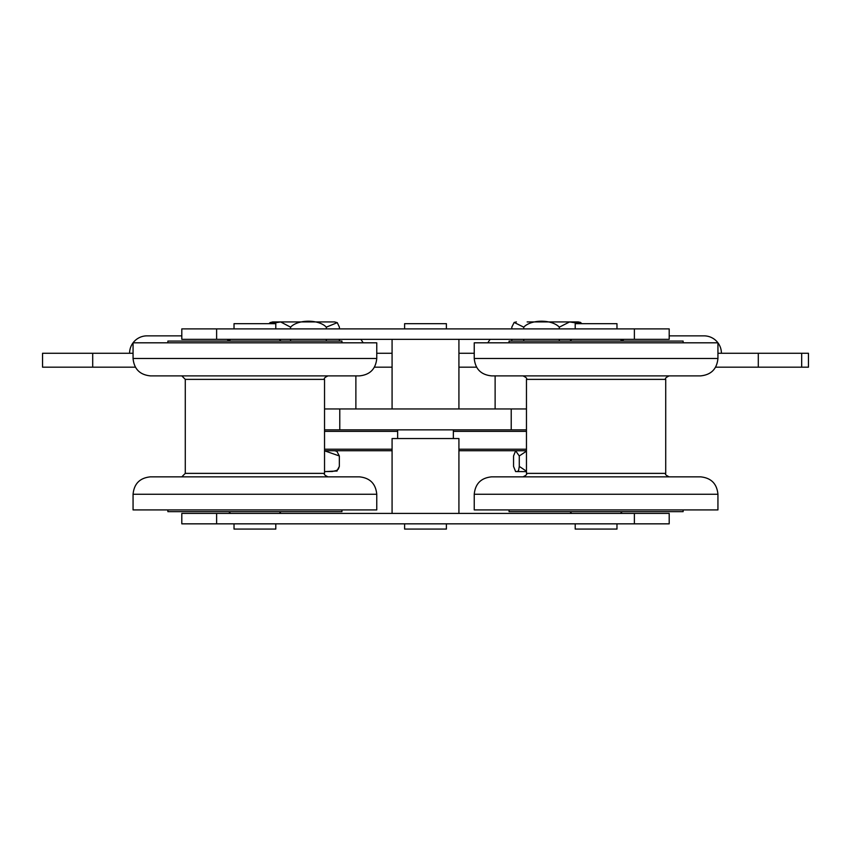 <?xml version="1.0" encoding="UTF-8"?>
<svg xmlns="http://www.w3.org/2000/svg" width="851" height="851" viewBox="0 0 851 851"><rect width="100%" height="100%" fill="white"/><g stroke="black" fill="none" stroke-linecap="round" stroke-linejoin="round"><path stroke-width="1.28" d="M634.378 339.336L669.194 339.336L669.194 328.89L634.378 328.89L634.378 339.336L181.806 339.336L181.806 328.89L216.622 328.89L216.622 339.336M216.622 328.89L634.378 328.89M216.622 513.408L181.806 513.408L181.806 523.844L216.622 523.844L216.622 513.408L669.194 513.408L669.194 523.844L634.378 523.844L634.378 513.408M634.378 523.844L216.622 523.844M404.608 523.844L404.608 529.067L446.392 529.067L446.392 523.844M404.608 328.89L404.608 323.667L446.392 323.667L446.392 328.89M571.712 513.408L569.979 511.664M575.202 523.844L575.202 529.067L616.975 529.067L616.975 523.844M571.712 339.336L569.979 341.081M575.202 328.89L575.202 323.667L616.975 323.667L616.975 328.89M234.078 529.067L275.798 529.067L275.798 523.844M234.078 323.667L275.798 323.667L275.798 328.89M509.058 509.919L509.058 511.664L683.119 511.664L683.119 509.919M474.241 494.261L474.241 509.919L717.936 509.919L717.936 494.261C716.904 483.687 711.106 477.879 700.533 476.847L491.644 476.847C481.07 477.879 475.273 483.687 474.241 494.261L717.936 494.261M474.241 358.484C475.273 369.057 481.07 374.855 491.644 375.887L700.533 375.887C711.106 374.855 716.904 369.057 717.936 358.484L717.936 342.815L474.241 342.815L474.241 358.484L717.936 358.484M509.058 342.815L509.058 341.081L683.119 341.081L683.119 342.815M167.881 509.919L167.881 511.664L341.942 511.664L341.942 509.919M133.064 494.261L133.064 509.919L376.759 509.919L376.759 494.261C375.727 483.687 369.93 477.879 359.356 476.847L150.467 476.847C139.894 477.879 134.096 483.687 133.064 494.261L376.759 494.261M328.018 476.847C324.816 475.379 323.657 474.22 324.539 473.369L185.284 473.369L185.284 379.376L324.539 379.376C323.657 378.525 324.816 377.365 328.018 375.887L300.435 375.887M209.399 375.887L207.101 375.887M133.064 358.484C134.096 369.057 139.894 374.855 150.467 375.887L359.356 375.887C369.93 374.855 375.727 369.057 376.759 358.484L376.759 342.815L133.064 342.815L133.064 358.484L376.759 358.484M167.881 342.815L167.881 341.081L341.942 341.081L341.942 342.815M324.539 429.851L526.461 429.851M324.539 450.743L392.077 450.743M458.923 450.743L526.461 450.743L515.61 450.796L513.547 455.966L513.547 466.401L515.61 471.571L517.514 471.507L518.589 470.475L519.28 466.401L526.461 471.209M526.461 408.959L324.539 408.959M490.112 339.336L487.804 342.815M360.888 339.336L363.196 342.815M228.93 340.953A17.403 17.403 0 0 0 227.057 339.336M181.806 335.858L146.989 335.858A17.403 17.403 0 0 0 129.586 353.261A17.403 17.403 0 0 1 146.989 335.858L181.806 335.858M721.414 353.261A17.403 17.403 0 0 0 704.011 335.858L669.194 335.858L704.011 335.858M623.943 339.336A17.403 17.403 0 0 0 622.07 340.953A17.403 17.403 0 0 1 623.943 339.336A17.403 17.403 0 0 0 622.07 340.953M715.606 367.185L808.45 367.185L808.45 353.261L717.936 353.261M474.241 353.261L458.923 353.261M392.077 353.261L376.759 353.261M374.429 367.185L392.077 367.185M458.923 367.185L476.571 367.185M133.064 353.261L42.55 353.261L42.55 367.185L135.394 367.185M458.923 513.408L458.923 438.552L392.077 438.552L392.077 513.408M581.042 323.667L569.596 321.944L559.298 327.156C551.842 319.231 531.205 319.231 523.748 327.156L514.153 322.433L511.802 327.156L511.802 328.89M580.276 322.316L581.956 323.667M527.152 321.933L578.308 321.933L527.152 321.933M523.748 327.156L523.748 328.89M523.748 339.336L523.748 341.081M511.802 339.336L511.802 341.081M559.298 327.156L559.298 328.89M559.298 339.336L559.298 341.081M339.411 328.89L339.411 327.156L337.262 322.646L326.316 327.156C318.817 319.231 298.073 319.231 290.563 327.156L280.681 321.944L269.682 323.667M268.927 323.667L270.299 322.508M273.054 321.933L334.613 321.933L273.054 321.933M339.411 339.336L339.411 341.081M326.316 327.156L326.316 328.89M326.316 339.336L326.316 341.081M290.563 327.156L290.563 328.89M290.563 339.336L290.563 341.081M324.539 471.571L332.262 471.507L336.592 470.475L338.347 469.103L339.336 466.401L336.836 471.135M337.102 470.997L324.539 471.624M336.836 451.232L339.336 455.966L324.539 450.796M339.336 466.401L339.336 455.966M526.461 471.624L515.61 471.571M526.461 451.158L519.28 455.966L515.61 450.796M519.28 466.401L519.28 455.966M522.982 476.847C526.184 475.379 527.343 474.22 526.461 473.369L665.716 473.369C664.833 474.22 665.993 475.379 669.194 476.847M526.461 473.369L526.461 379.376L665.716 379.376C664.833 378.525 665.993 377.365 669.194 375.887M526.461 431.372L453.349 431.372M397.651 431.372L324.539 431.372M526.461 449.222L458.923 449.222M392.077 449.222L324.539 449.222M511.217 408.959L511.217 429.851M339.783 408.959L339.783 429.851M146.989 335.858A17.403 17.403 0 0 0 129.586 353.261M801.685 367.185L801.685 353.261M758.294 367.185L758.294 353.261M92.706 367.185L92.706 353.261M453.349 438.552L453.349 429.851M397.651 438.552L397.651 429.851M620.453 513.408L622.198 511.664M620.453 339.336L622.198 341.081M279.288 513.408L281.021 511.664M230.547 513.408L228.802 511.664M234.025 529.067L234.025 523.844M230.547 339.336L228.802 341.081M279.288 339.336L281.021 341.081M234.025 328.89L234.025 323.667M665.716 473.369L665.716 379.376M526.461 379.376C527.343 378.525 526.184 377.365 522.982 375.887M185.284 473.369L181.806 476.847M324.539 473.369L324.539 379.376M185.284 379.376L181.806 375.887M495.122 408.959L495.122 375.887M355.878 408.959L355.878 375.887M458.923 408.959L458.923 339.336M392.077 408.959L392.077 339.336M580.542 322.433L578.308 321.933M514.153 322.433L516.387 321.933M337.262 322.646L334.613 321.933M270.044 322.646L272.692 321.933M337.102 451.37L334.613 450.743"/></g></svg>
